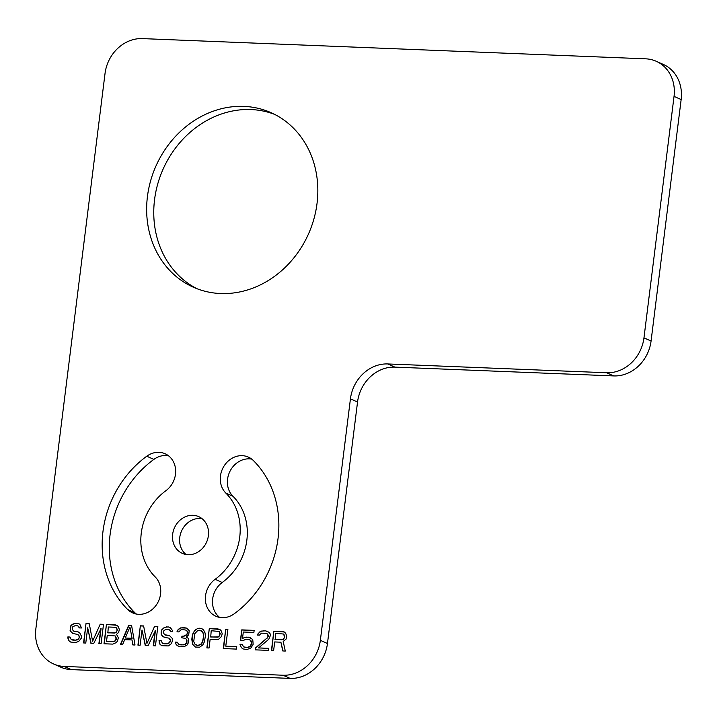<?xml version="1.0" encoding="UTF-8"?>
<svg xmlns="http://www.w3.org/2000/svg" width="717" height="717" viewBox="0 0 717 717"><rect width="100%" height="100%" fill="white"/><g stroke="black" fill="none" stroke-linecap="round" stroke-linejoin="round"><path stroke-width="1.08" d="M387.772 363.949L606.627 372.75A36.979 32.319 -66 0 0 643.965 337.85L674.043 96.374A36.979 32.319 -66 0 0 656.27 61.286A36.979 32.319 -66 0 0 645.721 58.83L142.369 38.601A36.979 32.319 -66 0 0 105.032 73.501L35.85 628.89A36.979 32.319 -66 0 0 53.614 663.978A36.979 32.319 -66 0 0 64.163 666.434L283.018 675.226A36.979 32.319 -66 0 0 320.356 640.326L350.434 398.849A36.979 32.319 114 0 1 387.772 363.949L394.879 367.122L613.734 375.923L606.627 372.75M75.419 623.198L72.345 624.319L70.678 625.905L70.069 630.835L72.677 633.416L77.678 634.446L79.246 636.571L79.094 637.807L78.216 639.008L75.509 640.138L71.18 639.555L70.024 637.028L67.837 636.938L67.998 638.605L68.841 640.702L70.508 642.002L75.195 642.611L78.637 641.509L81.236 638.309L81.487 636.248L79.712 632.878L78.35 631.991L73.349 630.969L72.148 628.854L72.767 626.81L75.106 625.672L77.302 625.753L78.341 626.21L79.229 627.895L81.415 627.984L80.322 625.054L79.013 623.763L75.419 623.198L72.614 624.435L70.956 626.022L70.338 630.96L72.856 633.478M100.801 628.352L98.91 643.561L101.097 643.651L103.499 624.328L100.219 624.202L92.601 641.24L89.275 623.763L85.995 623.629L83.584 642.943L85.78 643.032L87.671 627.823L90.88 643.239L93.802 643.355L101.079 628.477L99.197 643.57M116.548 634.357L118.628 632.376L119.354 629.508L118.251 626.577L116.943 625.287L106.421 624.444L104.01 643.767L112.766 644.117L116.253 642.602L117.552 641.007L118.332 637.736L116.548 634.357M131.587 625.457L128.666 625.341L120.429 644.422L122.616 644.511L124.686 639.645L131.982 639.931L132.833 644.924L135.02 645.013L131.587 625.457M155.15 630.539L153.259 645.748L155.446 645.838L157.848 626.515L154.567 626.38L146.949 643.427L143.624 625.941L140.344 625.816L137.933 645.13L140.12 645.219L142.02 630.01L145.228 645.425L148.15 645.542L155.419 630.655L153.546 645.757M170.422 631.56L172.609 631.65L172.394 630.404L170.198 627.429L168.423 626.945L165.089 627.223L161.872 629.571L161.092 632.842L161.253 634.5L162.508 636.203L165.269 637.556L168.871 638.112L170.44 640.236L169.4 642.674L166.694 643.803L162.365 643.221L161.217 640.693L159.031 640.604L160.025 644.368L161.692 645.667L168.262 645.936L171.488 643.588L172.68 639.914L172.152 638.247L169.544 635.656L164.534 634.635L163.333 632.519L163.951 630.476L166.299 629.338L169.526 629.876L170.422 631.56M187.065 645.04L188.472 642.62L188.517 639.313L187.935 638.049L186.214 637.153L188.714 634.778L189.225 630.664L186.617 628.083L180.774 627.85L177.556 630.198L176.982 631.829L178.811 631.901L180.89 629.92L182.763 629.58L185.99 630.126L186.985 630.987L187.46 633.075L186.528 634.688L183.4 636.221L181.939 636.158L181.742 637.798L185.336 638.363L186.321 639.223L186.644 642.54L185.345 644.144L182.692 644.861L178.73 644.287L177.162 642.163L175.342 642.091L175.548 643.337L177.117 645.461L179.877 646.815L184.314 646.582L187.065 645.04M192.255 635.746L191.797 639.447L192.64 644.44L195.248 647.021L199.631 647.2L202.857 644.852L204.309 642.011L205.385 636.275L205.071 632.959L203.601 630.01L201.934 628.701L199.792 628.2L197.56 628.522L194.334 630.87L192.255 635.746L192.183 641.634L192.918 644.556L195.418 647.057M222.216 633.649L221.114 630.709L219.805 629.418L209.283 628.585L206.872 647.899L209.059 647.989L210.135 639.358L218.577 639.286L221.49 636.508L222.216 633.649M225.694 629.239L223.283 648.562L236.422 649.091L236.727 646.626L225.783 646.178L227.881 629.329L225.694 629.239L223.579 648.571M242.964 640.675L246.083 639.152L249.686 639.707L251.255 641.84L251.362 643.902L249.955 646.331L247.248 647.46L243.655 646.904L242.14 644.359L239.953 644.269L241.369 647.639L243.036 648.939L246.998 649.512L250.851 648.016L253.137 644.386L252.868 640.657L251.972 638.972L248.53 637.18L244.47 637.431L242.489 638.596L243.314 632.018L253.89 632.439L254.141 630.386L241.746 629.885L240.41 640.577L242.964 640.675M255.637 647.792L255.386 649.853L268.517 650.382L268.776 648.32L258.559 647.917L268.803 639.241L270.363 635.585L270.201 633.927L268.947 632.224L265.451 630.843L261.391 631.094L258.165 633.443L257.591 635.065L259.42 635.145L261.499 633.156L266.607 633.362L267.593 634.231L268.068 636.32L267.136 637.933L255.637 647.792L255.673 649.862M274.701 641.948L280.903 642.199L282.74 650.946L285.294 651.054L283.188 641.464L286.047 639.107L286.773 636.239L285.671 633.308L284.371 632.018L273.84 631.175L271.438 650.498L273.625 650.588L274.701 641.948M243.897 106.385A95.522 83.486 -66 0 0 150.57 180.98A95.522 83.486 -66 0 0 193.33 287.194A95.522 83.486 -66 0 0 220.585 293.531A95.522 83.486 -66 0 0 313.912 218.927A95.522 83.486 -66 0 0 271.151 112.712A95.522 83.486 -66 0 0 243.897 106.385M192.963 515.29A20.121 17.584 -66 0 0 173.308 531.001A20.121 17.584 -66 0 0 182.315 553.381A20.121 17.584 -66 0 0 188.051 554.716A20.121 17.584 -66 0 0 207.715 538.996A20.121 17.584 -66 0 0 198.708 516.625A20.121 17.584 -66 0 0 192.963 515.29M127.671 609.486A98.605 86.183 -66 0 1 146.761 456.227A21.573 18.848 -66 0 1 165.116 453.762A21.573 18.848 -66 0 1 175.656 470.863A21.573 18.848 -66 0 1 165.905 490.697A55.469 48.478 -66 0 0 155.168 576.898A21.573 18.848 -66 0 1 157.023 603.911A21.573 18.848 -66 0 1 132.636 612.892A21.573 18.848 -66 0 1 127.671 609.486L134.787 612.659A21.573 18.848 -66 0 0 136.382 614.057M225.855 493.099A21.573 18.848 -66 0 1 224 466.095A21.573 18.848 -66 0 1 248.387 457.105A21.573 18.848 -66 0 1 253.343 460.511A98.605 86.183 -66 0 1 234.253 613.77A21.573 18.848 -66 0 1 215.898 616.244A21.573 18.848 -66 0 1 205.367 599.143A21.573 18.848 -66 0 1 215.118 579.309A55.469 48.478 -66 0 0 225.855 493.099L232.962 496.272A55.469 48.478 -66 0 1 222.225 582.482A21.573 18.848 -66 0 0 219.644 617.4M394.879 367.122A36.979 32.319 -66 0 0 357.541 402.022L327.463 643.499A36.979 32.319 114 0 1 290.125 678.399L283.018 675.226M656.27 61.286L663.386 64.458A36.979 32.319 114 0 1 681.15 99.546L651.072 341.023A36.979 32.319 114 0 1 613.734 375.923M290.125 678.399L71.279 669.606A36.979 32.319 114 0 1 60.73 667.151L53.614 663.978M274.665 114.397A95.522 83.486 -66 0 0 251.004 109.558A95.522 83.486 -66 0 0 158.305 182.019A95.522 83.486 -66 0 0 196.933 288.682M251.757 459.122A21.573 18.848 -66 0 0 230.005 471.221A21.573 18.848 -66 0 0 232.962 496.272M168.486 455.77A21.573 18.848 -66 0 0 153.877 459.4A98.605 86.183 -66 0 0 134.787 612.659M202.06 518.669A20.121 17.584 -66 0 0 200.079 518.463A20.121 17.584 -66 0 0 181.123 532.05A20.121 17.584 -66 0 0 186.07 554.51M77.239 623.279L75.688 623.324M79.076 623.826L77.517 623.396M78.969 627.061L79.47 627.913M78.341 626.21L79.237 627.187M73.349 630.969L74.389 631.426M76.585 631.507L74.667 631.543M78.476 632.08L76.853 631.632M68.841 640.702L70.687 642.056M67.998 638.605L69.11 640.819M67.837 636.938L68.276 638.722M70.051 637.144L68.115 637.063M71.18 639.555L72.587 640.021M75.509 640.138L72.865 640.147M77.015 639.788L75.778 640.263M78.216 639.008L77.293 639.914M79.094 637.807L78.485 639.134M79.246 636.571L79.372 637.933M78.673 635.316L79.524 636.696M77.678 634.446L78.951 635.432M87.671 627.823L91.131 643.248M85.995 623.629L83.871 642.961M89.293 623.871L86.264 623.745M92.601 641.24L100.219 624.202M103.49 624.444L100.497 624.319M106.421 624.444L104.297 643.776M115.177 624.803L106.69 624.57M117.014 625.349L115.446 624.919M116.271 627.733L117.382 629.956L115.93 632.788L107.855 632.878L108.303 626.999L115.231 627.276L116.898 628.585L117.014 630.655L115.661 632.672L114.514 633.039L107.586 632.752M115.249 635.952L116.36 638.175L114.854 641.419L106.51 641.392L107.281 635.226L115.249 635.952L116.208 639.412M115.939 639.286L114.586 641.303L113.438 641.67L106.51 641.392M131.605 625.574L128.943 625.466L120.752 644.44M131.982 639.931L133.084 644.933M129.92 627.043L132.098 638.399L125.26 638.013L129.92 627.043L132.098 638.399M131.82 638.273L125.26 638.013M142.02 630.01L145.479 645.434M140.344 625.816L138.22 645.139M143.642 626.058L140.613 625.932M146.949 643.427L154.567 626.38M157.839 626.622L154.836 626.506M170.153 630.727L170.655 631.578M169.526 629.876L170.431 630.852M164.534 634.635L165.582 635.092M167.769 635.172L165.851 635.208M169.669 635.746L168.038 635.298M160.025 644.368L161.872 645.721M159.183 642.262L160.294 644.484M159.031 640.604L159.461 642.387M161.235 640.81L159.299 640.729M162.365 643.221L163.772 643.687M166.694 643.803L164.05 643.812M168.199 643.454L166.962 643.929M169.4 642.674L168.477 643.579M170.287 641.473L169.669 642.799M170.44 640.236L170.556 641.598M169.857 638.981L170.709 640.362M168.871 638.112L170.135 639.098M162.508 636.203L164.041 637.144M161.253 634.5L162.786 636.329M161.092 632.842L161.531 634.626M161.298 631.202L161.37 632.968M161.872 629.571L161.576 631.318M163.53 627.984L162.141 629.687M165.089 627.223L163.808 628.101M166.604 626.864L165.367 627.339M168.423 626.945L166.873 626.99M170.27 627.492L168.701 627.061M177.117 645.461L178.65 646.402M176.122 644.601L177.395 645.587M175.548 643.337L176.4 644.717M175.342 642.091L175.826 643.463M177.198 642.271L175.611 642.208M178.73 644.287L180.505 644.771M182.692 644.861L180.774 644.897M184.565 644.529L182.96 644.986M185.345 644.144L184.843 644.646M186.178 643.355L185.622 644.269M186.644 642.54L186.456 643.472M186.85 640.899L186.922 642.665M186.321 639.223L187.128 641.025M185.336 638.363L186.599 639.349M181.939 636.158L182.028 637.816M183.4 636.221L182.217 636.284M185.694 635.486L183.677 636.337M186.528 634.688L185.963 635.603M187.46 633.075L186.796 634.814M187.558 632.251L187.729 633.201M186.985 630.987L187.836 632.376M185.99 630.126L187.262 631.112M177.556 630.198L177.296 631.838M179.214 628.612L177.825 630.324M180.774 627.85L179.492 628.737M183.382 627.545L181.051 627.975M184.108 627.572L183.66 627.662M186.761 628.182L184.386 627.689M192.882 633.703L192.532 635.871M193.393 632.493L193.151 633.828M194.334 630.87L193.671 632.609M195.58 629.687L194.603 630.996M197.56 628.522L195.849 629.804M199.792 628.2L197.829 628.648M202.042 628.782L200.07 628.325M201.316 630.745L202.579 631.731L203.727 634.249L202.759 642.065L200.993 644.466L197.919 645.587L194.881 644.117L193.733 641.59L194.701 633.783L197.668 630.593L199.541 630.261L202.302 631.605L203.458 634.133L203.511 636.615L202.481 641.939L200.715 644.35L197.65 645.461L195.875 644.977M209.283 628.585L207.159 647.908M218.031 628.934L209.552 628.701M219.868 629.481L218.309 629.06M219.187 631.462L220.298 633.685L218.793 636.929L210.717 637.01L211.21 630.727L219.187 631.462L219.868 634.796L218.524 636.804L217.376 637.171L210.448 636.893M227.872 629.445L225.963 629.365M225.783 646.178L236.709 646.734M241.746 629.885L240.697 640.586M254.132 630.494L242.014 630.01M242.489 638.596L244.47 637.431M246.343 637.099L244.739 637.556M248.53 637.18L246.621 637.216M250.394 637.736L248.808 637.305M241.369 647.639L243.215 648.993M240.473 645.945L241.638 647.756M239.953 644.269L240.751 646.071M242.176 644.475L240.222 644.395M243.655 646.904L245.062 647.37M247.248 647.46L245.339 647.496M248.763 647.11L247.526 647.576M249.955 646.331L249.032 647.227M250.842 645.121L250.233 646.447M251.362 643.902L251.111 645.246M251.461 643.086L251.631 644.027M251.255 641.84L251.739 643.203M250.672 640.577L251.524 641.957M249.686 639.707L250.95 640.693M267.136 637.933L255.915 647.917M268.068 636.32L267.405 638.049M268.167 635.495L268.346 636.436M267.593 634.231L268.445 635.612M266.607 633.362L267.871 634.357M258.165 633.443L257.905 635.083M259.823 631.856L258.434 633.559M261.391 631.094L260.101 631.973M263.99 630.781L261.66 631.211M265.451 630.843L264.268 630.906M267.728 631.426L265.72 630.96M258.559 647.917L268.758 648.437M280.903 642.199L282.991 650.964M273.84 631.175L271.725 650.507M282.597 631.534L274.118 631.301M284.434 632.08L282.865 631.65M283.744 634.052L284.855 636.275L283.358 639.519L275.274 639.609L275.776 633.317L283.744 634.052L284.434 637.386L283.914 638.605L281.933 639.761L275.005 639.483M350.434 398.849L357.541 402.022M327.463 643.499L320.356 640.326M651.072 341.023L643.965 337.85M681.15 99.546L674.043 96.374M71.279 669.606L64.163 666.434M215.118 579.309L222.225 582.482M146.761 456.227L153.877 459.4"/></g></svg>
